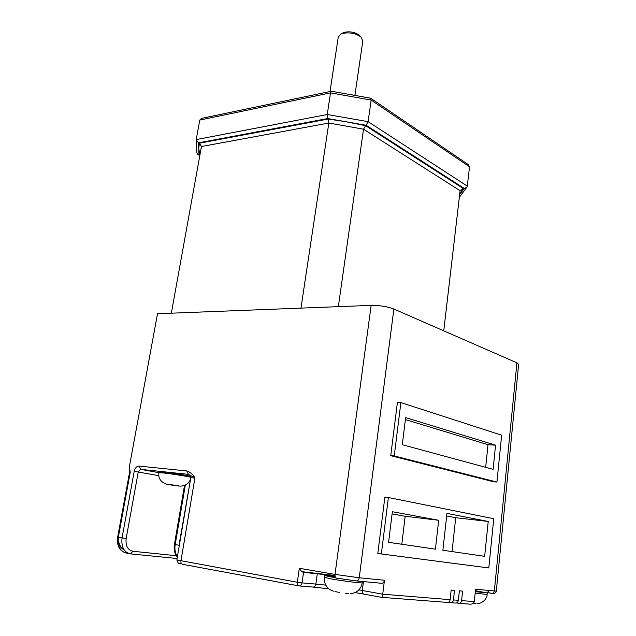 <?xml version="1.0" encoding="UTF-8"?>
<svg xmlns="http://www.w3.org/2000/svg" width="636" height="636" viewBox="0 0 636 636"><rect width="100%" height="100%" fill="white"/><g stroke="black" fill="none" stroke-linecap="round" stroke-linejoin="round"><path stroke-width="0.95" d="M475.418 590.701L487.303 592.959L475.315 591.663M190.736 476.388C188.701 475.625 171.259 472.874 163.221 472.063L159.087 471.872L158.936 472.715M335.983 577.901L324.622 575.588L335.132 576.494M169.629 484.441L177.293 485.817M190.609 478.844C189.003 483.503 185.505 485.936 180.115 486.143L169.55 484.417M339.449 592.418L335.593 591.703M342.526 33.144L344.815 32.205C350.293 31.267 355.071 32.229 359.149 35.083L360.095 36.093M330.012 91.512L338.257 37.103L340.84 34.098L342.939 33.342C349.808 32.174 355.794 33.374 360.906 36.952L362.814 40.895M201.556 118.383L199.768 120.069L196.214 139.586L327.246 114.504L368.109 121.667L467.301 186.102L469.527 166.783L468.366 164.644M331.475 91.258L330.521 92.872L327.246 114.504L327.731 118.542L198.408 142.869L196.214 139.586M469.527 166.783L371.154 100.067L368.109 121.667L366.121 125.26L346.032 121.746L365.628 125.705L463.04 188.328L460.098 190.721L443.753 330.839M460.098 190.721L363.522 129.195L328.836 123.034L300.963 308.118M200.936 149.102L201.445 146.526L199.378 143.227L328.208 119.043L328.836 123.034L201.445 146.526L171.346 313.182M365.628 125.705L363.522 129.195L338.344 306.655M178.533 485.896L177.054 485.737M175.616 485.395L170.472 484.648M175.934 485.737L172.451 484.982M348.806 593.539L345.491 593.245M177.047 485.769L178.78 486.071M169.391 484.616L167.634 484.322M172.42 485.181L170.846 484.998M476.014 603.508L473.653 603.302M485.673 467.333L488.019 444.707L405.386 419.585M452.029 551.579L455.726 517.704L446.679 515.971M401.801 544.249L405.164 516.281L392.094 513.904M495.563 445.168L405.625 417.598L402.294 444.723L493.107 469.344L495.563 445.168L488.019 444.707M442.871 550.243L484.664 556.333L488.217 521.464L446.965 513.395L442.871 550.243M455.726 517.704L488.217 521.464M438.681 520.272L392.364 511.726L388.588 542.325L435.422 549.154L438.681 520.272L405.164 516.281M122.875 549.091C120.204 546.57 118.725 543.589 118.447 540.147M394.24 455.94L496.931 482.064L501.653 435.199L400.887 402.596L394.24 455.94L390.743 455.678L493.647 481.778L496.931 482.064M381.346 553.956L488.798 567.948L493.751 518.714L388.381 497.519L381.346 553.956L377.808 553.423L384.867 497.145L388.381 497.519M496.295 591.138L475.569 589.222L474.289 601.616C473.844 603.429 472.381 604.272 469.893 604.16L459.097 603.326M358.855 589.906L362.337 590.518C362.194 592.617 362.711 593.809 363.895 594.119L381.56 597.347C382.037 597.323 382.419 596.274 382.729 594.191L450.137 599.661C449.763 601.577 448.778 602.491 447.172 602.403L381.687 597.355M317.285 573.767L303.539 572.416L302.06 582.894L315.861 584.079L317.285 573.767L335.013 575.898M188.383 474.353L140.628 469.352L138.974 466.085L186.73 470.942L188.383 474.353L194.934 477.954L190.792 477.747L176.856 559.934L297.314 582.234L299.302 568.282C300.685 570.651 302.092 572.034 303.539 572.416M448.356 602.284L450.495 602.658C452.093 602.745 453.078 601.839 453.452 599.923L458.365 600.32L459.375 590.82L462.603 591.122L461.601 600.591C461.243 602.475 460.265 603.381 458.675 603.294L456.592 602.92M125.419 551.452L126.723 553.177C119.711 551.42 116.69 546.078 117.66 537.134L129.537 472.437L129.41 466.562L157.513 313.723L371.146 305.375C379.716 305.32 387.292 306.544 393.875 309.032L359.245 577.774L384.446 580.255L382.729 594.191L362.337 590.518L363.482 581.582M400.887 402.596L397.413 402.477L390.743 455.678M458.365 600.32C458 602.22 457.022 603.127 455.424 603.039L450.916 602.69M450.137 599.661L451.178 590.049L454.478 590.359L453.452 599.923M384.446 580.255C384.025 582.337 382.975 583.339 381.314 583.268L356.367 580.914M186.73 470.942C190.061 471.928 192.795 474.265 194.934 477.954L180.934 560.952C180.751 562.876 181.316 563.997 182.643 564.315L298.737 585.867M491.501 593.658C493.059 593.738 494.005 592.871 494.339 591.067L516.917 362.83L518.634 364.356M516.917 362.83L393.875 309.032M199.768 120.069L330.521 92.872L371.154 100.067L370.47 98.167M463.04 188.328L460.162 193.956L464.256 188.439L466.848 187.23L467.301 186.102M196.198 140.357L196.906 152.791L197.86 154.58L199.815 155.311M166.847 484.25C160.693 482.104 158.062 478.264 158.936 472.739L163.07 472.938C171.529 473.796 189.957 476.73 190.84 477.342M324.622 575.588L324.376 577.345L331.42 578.959C342.709 580.97 362.361 583.443 362.202 582.838L362.202 582.791M464.256 188.439L366.121 125.26M199.966 154.461L198.71 148.697L199.028 154.914M198.408 142.869L198.71 148.697L199.378 143.227M328.208 119.043L346.032 121.746L327.731 118.542M178.724 548.94L179.336 545.291M177.349 557.017C174.646 553.725 173.668 549.536 174.431 544.432L175.178 544.591C174.447 549.401 175.194 553.423 177.412 556.643M185.33 485.053L175.178 544.591L179.002 545.235L190.347 480.371M334.973 575.461L302.076 571.708M475.156 593.181L487.152 594.429M126.755 553.185L128.281 553.336L126.755 553.185C120.196 551.619 117.382 546.316 118.328 537.277L122.056 537.913L134.188 471.443C135.047 467.985 136.645 466.196 138.974 466.085M132.892 551.269L130.483 553.877C123.925 552.302 121.11 546.984 122.056 537.913L126.159 538.493C125.411 545.744 127.653 550.005 132.892 551.269L176.363 555.721M177.094 558.519L130.69 553.892M325.799 585.12L315.861 584.079C315.416 586.146 314.407 587.139 312.84 587.06L299.389 585.947M363.665 594.072L355.007 592.585M328.828 588.793L313.214 587.092M302.06 582.894C301.607 584.985 300.59 585.995 299.007 585.915C297.712 585.597 297.147 584.365 297.314 582.234L302.06 582.894M158.857 475.688L138.235 472.023L126.159 538.493M158.944 472.659L140.628 469.352L138.235 472.023L134.188 471.443M117.66 537.134L118.328 537.277L130.213 472.469L129.537 472.437M123.893 549.56C119.695 547.572 117.954 543.502 118.686 537.341M299.302 568.282L335.013 574.395C334.854 576.582 335.411 577.846 336.69 578.188L356.041 580.883C357.726 580.954 358.799 579.921 359.245 577.774L335.013 574.395L371.146 305.375M492.63 593.547L487.335 592.553M488.949 590.542L487.375 592.553L493.949 593.69C493.83 594.477 497.034 591.416 496.295 591.162L518.65 364.205M461.601 600.591L474.289 601.616M129.41 466.562L130.213 472.469M324.376 577.345C323.931 582.155 325.537 586.074 329.202 589.079C331.316 590.478 332.986 591.178 334.21 591.17M359.149 35.083L360.906 36.952M362.862 40.609L354.904 95.408M343.13 32.802L340.84 34.098M362.377 581.479L362.202 582.838C361.598 586.742 359.682 589.747 356.446 591.838C353.529 593.285 351.454 593.833 350.221 593.491M174.431 544.432L184.504 485.427M487.303 592.959L487.152 594.453C486.938 601.402 478.097 604.431 477.437 603.524M118.455 540.306C119.035 544.36 120.498 547.286 122.851 549.083M176.848 559.966C178.962 565.476 178.509 562.59 181.34 563.456M190.8 477.716L189.973 474.917M468.748 164.907L370.868 98.342M370.629 98.19L331.356 91.234M331.237 91.258L201.27 118.439M466.848 187.23L459.335 197.303M198.162 154.731L199.768 155.542"/></g></svg>
